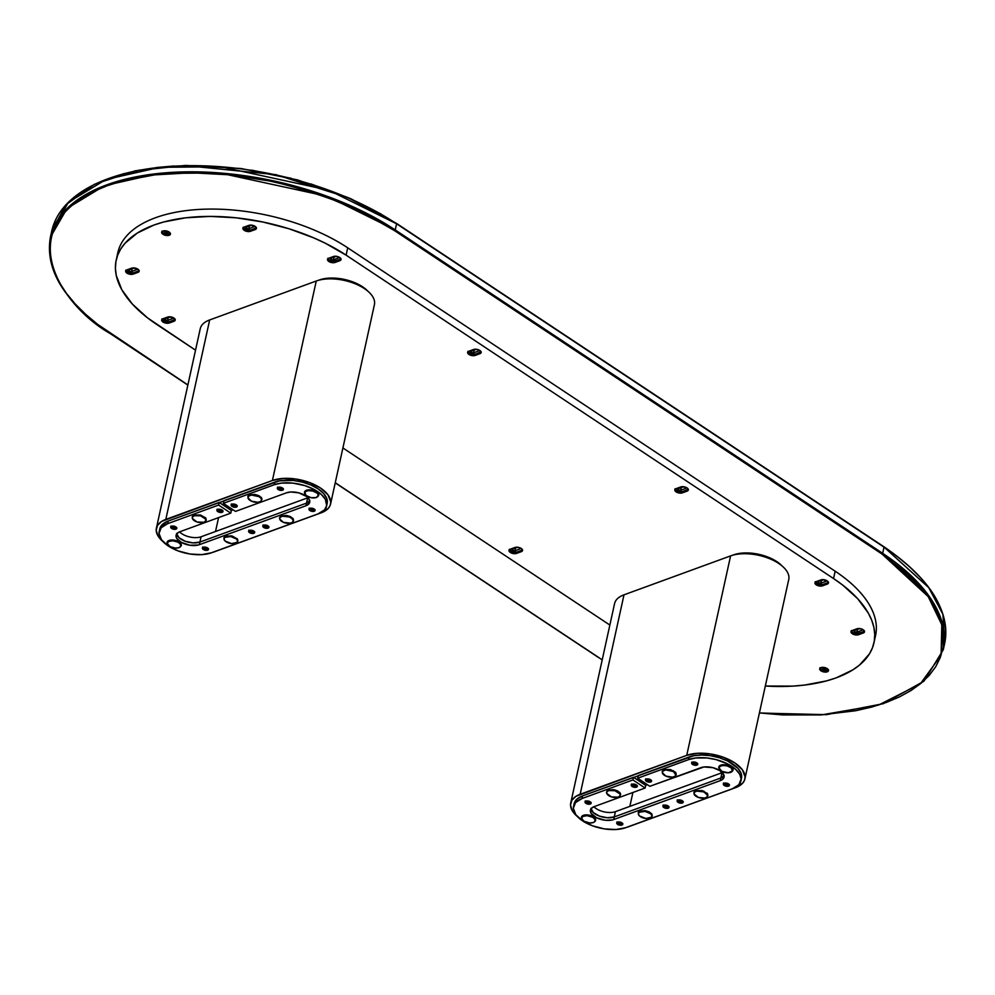 <?xml version="1.0" encoding="UTF-8"?>
<svg xmlns="http://www.w3.org/2000/svg" width="995" height="995" viewBox="0 0 995 995"><rect width="100%" height="100%" fill="white"/><g stroke="black" fill="none" stroke-linecap="round" stroke-linejoin="round"><path stroke-width="1.49" d="M108.841 178.403L123.417 173.789L139.275 170.17M156.227 167.546L174.137 165.966M251.685 170.145L291.386 178.366M310.801 183.888L347.827 197.52L381.272 214.136M897.279 556.466L909.393 566.603L919.89 577.038M883.684 546.74L928.745 587.659L942.924 614.375L944.616 643.628A207.557 102.995 -167.6 0 0 884.02 547.163L396.595 223.601M396.234 223.365L396.582 223.775A207.557 102.995 -167.6 0 0 185.393 165.73A207.557 102.995 -167.6 0 0 51.74 231.101L68.493 202.196L105.98 179.498L159.884 167.309L220.828 166.774L328.711 190.194L396.582 223.775L348.126 197.644L275.864 174.66L184.933 165.531L139.872 170.058L101.08 181.476M52.922 229.061L51.864 234.36M396.582 223.775L884.02 547.163L882.664 553.319L395.226 229.932L396.582 223.775L884.02 547.163L882.664 553.319A207.557 102.995 12.4 0 1 943.26 649.785L941.568 620.532L927.39 593.828L882.664 553.319L395.226 229.932L396.582 223.775M187.856 385.077L111.067 334.133C64.961 302.567 44.725 270.279 50.384 237.27A207.557 102.995 12.4 0 1 184.038 171.886A207.557 102.995 12.4 0 1 395.226 229.932L327.355 196.363L219.472 172.931L158.528 173.466L104.624 185.655L67.138 208.353L50.384 237.27L51.74 231.101L65.769 204.908L94.401 184.299L135.357 170.792L185.518 165.406L241.001 168.516L297.517 179.896L350.725 198.664L396.483 223.377L883.933 546.752C930.039 578.319 950.275 610.619 944.616 643.628L943.26 649.785L923.957 681.202L883.423 703.664L826.372 714.684L759.384 713.029M111.316 334.146C62.996 307.952 4.366 225.343 107.224 185.729C154.735 167.794 225.803 170.195 278.849 183.03C332.591 197.308 371.185 213.204 394.617 230.691L395.226 229.932L394.617 230.691L882.067 554.078L882.664 553.319L882.067 554.078L907.776 573.928L918.273 584.376L927.054 595.022L934.044 605.768L939.168 616.514L942.377 627.161L943.633 637.596L942.949 647.733L940.3 657.459L935.723 666.7L929.28 675.344L921.009 683.316L910.997 690.542L899.343 696.96L886.159 702.495L871.583 707.097L855.725 710.729L820.863 714.932L782.903 714.945L759.409 712.942L821.397 714.895L878.498 705.082L920.338 683.864L941.083 655.257L941.805 624.736L928.186 596.577L882.067 554.078L394.617 230.691L363.461 212.831L328.064 197.632L289.781 185.692L270.006 181.09L230.168 174.859L191.202 172.769L154.623 174.884L121.813 181.127L107.224 185.729L94.04 191.264L82.386 197.682L72.386 204.908L64.115 212.893L57.66 221.537L53.096 230.765L50.447 240.492L49.75 250.628L51.019 261.063L54.215 271.71L59.339 282.468L66.329 293.214L75.11 303.861L85.607 314.296L97.721 324.42L187.881 384.941L111.316 334.146M598.766 657.533L335.265 482.724L598.766 657.533M598.405 657.297L602.186 659.921M683.005 486.891A1.729 0.858 12.4 0 1 685.418 487.276A1.729 0.858 12.4 0 1 685.916 488.072A1.729 0.858 12.4 0 1 685.443 488.508L680.704 490.249L681.314 487.513L680.704 490.249A1.729 0.858 12.4 0 1 678.764 490.112A1.729 0.858 12.4 0 1 677.806 489.067A1.729 0.858 12.4 0 1 678.267 488.632L678.304 489.863L680.704 490.249L685.443 488.508L685.679 487.488L685.804 488.284L685.418 487.276L683.553 486.791L678.267 488.632L683.005 486.891M688.329 489.217L682.657 491.542L682.371 492.861L687.644 490.871L688.254 489.254L685.567 487.177L680.767 486.928A4.502 2.226 12.4 0 1 687.023 487.898A4.502 2.226 12.4 0 1 688.329 489.988A4.502 2.226 12.4 0 1 687.11 491.132L682.371 492.861L682.657 491.542L687.396 489.801L687.11 491.132L687.396 489.801A4.502 2.226 -167.6 0 0 688.266 489.291M475.846 349.456A1.729 0.858 12.4 0 1 478.247 349.83A1.729 0.858 12.4 0 1 478.757 350.638A1.729 0.858 12.4 0 1 478.284 351.073L473.545 352.802L474.142 350.078L473.545 352.802A1.729 0.858 12.4 0 1 471.605 352.665A1.729 0.858 12.4 0 1 470.635 351.621A1.729 0.858 12.4 0 1 471.108 351.185L471.145 352.429L473.545 352.802L478.284 351.073L478.508 350.041L478.645 350.849L478.247 349.83L476.394 349.357L471.108 351.185L475.846 349.456M481.17 351.782L475.498 354.096L475.2 355.414L480.485 353.424L481.095 351.82L477.575 349.481L473.608 349.481A4.502 2.226 12.4 0 1 479.851 350.464A4.502 2.226 12.4 0 1 481.17 352.553A4.502 2.226 12.4 0 1 479.938 353.685L475.2 355.414L475.498 354.096L480.237 352.367L479.938 353.685L480.237 352.367A4.502 2.226 -167.6 0 0 481.107 351.844M248.862 225.367A4.502 2.226 12.4 0 1 255.106 226.338A4.502 2.226 12.4 0 1 256.424 228.427A4.502 2.226 12.4 0 1 255.205 229.571L250.466 231.3L250.752 229.982L255.491 228.253L255.205 229.571L255.491 228.253L250.752 229.982L250.466 231.3A4.502 2.226 12.4 0 1 245.417 230.939A4.502 2.226 12.4 0 1 242.904 228.228A4.502 2.226 12.4 0 1 244.123 227.096L242.954 228.079L243.24 229.435L246.499 231.3L249.807 231.474L255.205 229.571L256.349 227.693L252.829 225.367L249.521 225.181L244.123 227.096L248.862 225.367M251.101 225.343A1.729 0.858 12.4 0 1 253.501 225.716A1.729 0.858 12.4 0 1 254.011 226.512A1.729 0.858 12.4 0 1 253.538 226.959L248.8 228.688L249.397 225.964L248.8 228.688A1.729 0.858 12.4 0 1 246.859 228.551A1.729 0.858 12.4 0 1 245.889 227.507A1.729 0.858 12.4 0 1 246.362 227.071L246.399 228.315L248.8 228.688L253.538 226.959L253.762 225.927L253.899 226.723L251.648 225.231L246.362 227.071L251.101 225.343M170.456 233.352L167.272 234.223L163.267 232.967L162.981 234.285A4.502 2.226 12.4 0 1 161.663 232.196A4.502 2.226 12.4 0 1 164.561 230.778A4.502 2.226 12.4 0 1 169.138 232.034A4.502 2.226 12.4 0 1 170.443 234.136A4.502 2.226 12.4 0 1 167.546 235.541A4.502 2.226 12.4 0 1 162.981 234.285L163.267 232.967A4.502 2.226 -167.6 0 0 170.381 233.427M165.158 232.283L165.456 230.952L165.158 232.283A1.729 0.858 12.4 0 1 164.66 231.474A1.729 0.858 12.4 0 1 165.767 230.927A1.729 0.858 12.4 0 1 167.533 231.412A1.729 0.858 12.4 0 1 168.031 232.221A1.729 0.858 12.4 0 1 166.924 232.755A1.729 0.858 12.4 0 1 165.158 232.283L168.043 232.109L165.667 230.927L164.672 231.412L165.158 232.283M828.499 669.921L825.328 670.779L821.323 669.536L821.024 670.854A4.502 2.226 12.4 0 1 819.718 668.764A4.502 2.226 12.4 0 1 822.616 667.346A4.502 2.226 12.4 0 1 827.193 668.603A4.502 2.226 12.4 0 1 828.499 670.692A4.502 2.226 12.4 0 1 825.601 672.11A4.502 2.226 12.4 0 1 821.024 670.854L821.323 669.536A4.502 2.226 -167.6 0 0 828.437 669.996M823.213 668.839L823.499 667.521L823.213 668.839A1.729 0.858 12.4 0 1 822.703 668.043A1.729 0.858 12.4 0 1 823.823 667.496A1.729 0.858 12.4 0 1 825.576 667.981A1.729 0.858 12.4 0 1 826.086 668.777A1.729 0.858 12.4 0 1 824.979 669.324A1.729 0.858 12.4 0 1 823.213 668.839L826.099 668.677L823.723 667.496L822.728 667.981L823.213 668.839M131.614 268.177A4.502 2.226 12.4 0 1 137.87 269.16A4.502 2.226 12.4 0 1 139.176 271.249A4.502 2.226 12.4 0 1 137.957 272.381L133.218 274.11L133.504 272.792L138.243 271.063L137.957 272.381L138.243 271.063L133.504 272.792L133.218 274.11A4.502 2.226 12.4 0 1 128.168 273.762A4.502 2.226 12.4 0 1 125.656 271.05A4.502 2.226 12.4 0 1 126.875 269.906L125.631 271.324L126.974 273.14L132.559 274.297L139.126 271.411L137.87 269.16L133.852 268.152A1.729 0.858 12.4 0 1 136.265 268.526A1.729 0.858 12.4 0 1 136.763 269.334A1.729 0.858 12.4 0 1 136.29 269.769L131.551 271.498L132.161 268.774L131.551 271.498A1.729 0.858 12.4 0 1 129.611 271.361A1.729 0.858 12.4 0 1 128.653 270.317A1.729 0.858 12.4 0 1 129.114 269.881L128.94 270.963L131.017 271.61L136.29 269.769L136.526 268.737L136.502 269.67L136.004 268.376L133.031 267.916L126.875 269.906L131.614 268.177M169.896 317.044A1.729 0.858 12.4 0 1 172.297 317.417A1.729 0.858 12.4 0 1 172.807 318.213A1.729 0.858 12.4 0 1 172.334 318.661L167.595 320.39L168.192 317.654L167.595 320.39A1.729 0.858 12.4 0 1 165.655 320.253A1.729 0.858 12.4 0 1 164.685 319.208A1.729 0.858 12.4 0 1 165.158 318.773L165.195 320.004L167.595 320.39L172.334 318.661L172.558 317.629L172.695 318.425L170.443 316.932L165.158 318.773L169.896 317.044M175.219 319.358L169.548 321.683L169.25 323.002L174.535 321.012L175.145 319.395L172.458 317.318L167.657 317.069A4.502 2.226 12.4 0 1 173.901 318.039A4.502 2.226 12.4 0 1 175.207 320.129A4.502 2.226 12.4 0 1 173.988 321.273L169.25 323.002L169.548 321.683L174.274 319.955L173.988 321.273L174.274 319.955A4.502 2.226 -167.6 0 0 175.157 319.432M327.853 258.762A4.502 2.226 -167.6 0 0 330.937 261.001A4.502 2.226 -167.6 0 0 335.352 261.125L335.066 262.444L339.805 260.715L340.949 258.849L337.429 256.511L333.462 256.511A4.502 2.226 12.4 0 1 339.718 257.494A4.502 2.226 12.4 0 1 341.024 259.583A4.502 2.226 12.4 0 1 339.805 260.715L335.066 262.444L335.352 261.125L340.091 259.397L339.805 260.715L340.091 259.397L333.114 261.399L329.78 260.541L327.765 258.339M335.701 256.486A1.729 0.858 12.4 0 1 338.113 256.859A1.729 0.858 12.4 0 1 338.611 257.668A1.729 0.858 12.4 0 1 338.138 258.103L333.4 259.832L334.009 257.108L333.4 259.832A1.729 0.858 12.4 0 1 331.459 259.695A1.729 0.858 12.4 0 1 330.502 258.65A1.729 0.858 12.4 0 1 330.962 258.215L330.788 259.297L332.852 259.944L338.138 258.103L338.325 257.033L336.248 256.387L330.962 258.215L335.701 256.486M820.912 579.898A4.502 2.226 12.4 0 1 827.156 580.869A4.502 2.226 12.4 0 1 828.474 582.958A4.502 2.226 12.4 0 1 827.243 584.102L822.504 585.831L822.803 584.513L827.541 582.784L827.243 584.102L827.541 582.784L822.803 584.513L822.504 585.831A4.502 2.226 12.4 0 1 817.455 585.47A4.502 2.226 12.4 0 1 814.955 582.759A4.502 2.226 12.4 0 1 816.174 581.627L815.017 583.493L818.537 585.831L821.845 586.005L827.243 584.102L828.425 583.12L828.139 581.764L824.88 579.898L821.571 579.712L816.174 581.627L820.912 579.898M823.151 579.874A1.729 0.858 12.4 0 1 825.551 580.247A1.729 0.858 12.4 0 1 826.061 581.055A1.729 0.858 12.4 0 1 825.589 581.49L820.85 583.219L821.447 580.495L820.85 583.219A1.729 0.858 12.4 0 1 818.91 583.082A1.729 0.858 12.4 0 1 817.94 582.038A1.729 0.858 12.4 0 1 818.412 581.602L818.45 582.846L820.85 583.219L825.589 581.49L825.813 580.458L825.949 581.254L823.698 579.762L818.412 581.602L823.151 579.874M851.334 631.029A4.502 2.226 -167.6 0 0 854.419 633.268A4.502 2.226 -167.6 0 0 858.834 633.392L858.548 634.71L863.287 632.982L864.431 631.116L860.911 628.778L856.944 628.778A4.502 2.226 12.4 0 1 863.2 629.76A4.502 2.226 12.4 0 1 864.506 631.85A4.502 2.226 12.4 0 1 863.287 632.982L858.548 634.71L858.834 633.392L863.573 631.663L863.287 632.982L863.573 631.663L856.596 633.666L853.262 632.808L851.247 630.606M859.182 628.753A1.729 0.858 12.4 0 1 861.595 629.126A1.729 0.858 12.4 0 1 862.093 629.934A1.729 0.858 12.4 0 1 861.62 630.37L856.882 632.099L857.491 629.375L856.882 632.099A1.729 0.858 12.4 0 1 854.941 631.962A1.729 0.858 12.4 0 1 853.984 630.917A1.729 0.858 12.4 0 1 854.444 630.482L854.481 631.726L856.882 632.099L861.62 630.37L861.857 629.337L861.981 630.146L861.595 629.126L859.73 628.653L854.444 630.482L859.182 628.753M514.962 547.474A4.502 2.226 12.4 0 1 521.206 548.456A4.502 2.226 12.4 0 1 522.524 550.546A4.502 2.226 12.4 0 1 521.293 551.678L516.554 553.407L516.853 552.088L521.591 550.359L521.293 551.678L521.591 550.359L516.853 552.088L516.554 553.407A4.502 2.226 12.4 0 1 511.505 553.058A4.502 2.226 12.4 0 1 508.992 550.347A4.502 2.226 12.4 0 1 510.224 549.203L508.967 550.621L510.311 552.436L513.457 553.593L516.554 553.407L521.84 551.417L522.45 549.812L520.534 548.058L517.201 547.2L510.224 549.203L514.962 547.474M517.201 547.449A1.729 0.858 12.4 0 1 519.601 547.822A1.729 0.858 12.4 0 1 520.111 548.631A1.729 0.858 12.4 0 1 519.639 549.066L514.9 550.795L515.497 548.071L514.9 550.795A1.729 0.858 12.4 0 1 512.96 550.658A1.729 0.858 12.4 0 1 511.99 549.613A1.729 0.858 12.4 0 1 512.462 549.178L512.5 550.422L514.9 550.795L519.639 549.066L519.863 548.034L519.999 548.842L519.601 547.822L517.748 547.349L512.462 549.178L517.201 547.449M509.353 549.725A4.502 2.226 -167.6 0 0 512.437 551.964A4.502 2.226 -167.6 0 0 516.853 552.088L512.052 551.827L509.266 549.29M522.524 549.762L521.591 550.359A4.502 2.226 -167.6 0 0 522.462 549.837M864.506 631.079L863.573 631.663A4.502 2.226 -167.6 0 0 864.444 631.141M858.548 634.71A4.502 2.226 12.4 0 1 853.499 634.362A4.502 2.226 12.4 0 1 850.986 631.651A4.502 2.226 12.4 0 1 852.205 630.507L850.961 631.924L852.305 633.74L855.439 634.897L858.548 634.71M856.944 628.778L852.205 630.507L856.944 628.778M815.303 582.15A4.502 2.226 -167.6 0 0 818.387 584.388A4.502 2.226 -167.6 0 0 822.803 584.513L818.002 584.252L815.216 581.714M828.474 582.187L827.541 582.784A4.502 2.226 -167.6 0 0 828.412 582.262M341.024 258.812L340.091 259.397A4.502 2.226 -167.6 0 0 340.962 258.874M335.066 262.444A4.502 2.226 12.4 0 1 330.017 262.095A4.502 2.226 12.4 0 1 327.504 259.384A4.502 2.226 12.4 0 1 328.723 258.24L327.479 259.658L328.81 261.474L331.957 262.63L335.066 262.444M333.462 256.511L328.723 258.24L333.462 256.511M167.657 317.069L162.372 319.059L161.762 320.664L165.282 323.002L169.25 323.002A4.502 2.226 12.4 0 1 164.2 322.641A4.502 2.226 12.4 0 1 161.688 319.93A4.502 2.226 12.4 0 1 162.919 318.798L167.657 317.069M162.048 319.32A4.502 2.226 -167.6 0 0 165.133 321.547A4.502 2.226 -167.6 0 0 169.548 321.683L164.747 321.422L161.961 318.885M126.004 270.429A4.502 2.226 -167.6 0 0 129.089 272.667A4.502 2.226 -167.6 0 0 133.504 272.792L128.703 272.53L125.917 270.006M133.852 268.152L129.114 269.881L133.852 268.152M139.176 270.478L138.243 271.063A4.502 2.226 -167.6 0 0 139.113 270.541M820.067 668.155A4.502 2.226 -167.6 0 0 821.323 669.536L819.979 667.72M162.011 231.586A4.502 2.226 -167.6 0 0 163.267 232.967L161.924 231.151M116.216 260.043A138.367 68.667 12.4 0 0 156.613 324.358L195.53 350.178L147.509 317.853L132.385 304.097L121.838 289.781L116.266 275.478L115.42 268.488L115.893 261.71L117.659 255.205L120.718 249.024L125.034 243.24L137.26 233.079L153.864 225.081L163.628 221.997L185.567 217.818L210.044 216.4L236.101 217.805L262.755 221.984L288.96 228.75L313.724 237.867L325.265 243.203L346.111 255.155L347.715 247.817L835.166 571.205L833.549 578.543L346.111 255.155L347.715 247.817A138.367 68.667 -167.6 0 0 206.935 209.124A138.367 68.667 -167.6 0 0 117.82 252.705L116.216 260.043A138.367 68.667 12.4 0 1 205.318 216.462A138.367 68.667 12.4 0 1 346.111 255.155L833.549 578.543A138.367 68.667 12.4 0 1 873.946 642.857A138.367 68.667 12.4 0 1 765.329 686.028L792.617 686.127L804.594 685.07L826.534 680.891L836.297 677.819L852.902 669.822L859.605 664.983L869.443 653.864L872.503 647.695L874.269 641.178L874.742 634.4L873.896 627.422L871.744 620.295L868.324 613.107L857.777 598.803L842.653 585.048L833.549 578.543L835.166 571.205A138.367 68.667 -167.6 0 1 875.563 635.519L873.946 642.857M342.902 447.949L609.86 625.047L342.902 447.949M243.253 227.619A4.502 2.226 -167.6 0 0 246.337 229.857A4.502 2.226 -167.6 0 0 250.752 229.982L245.952 229.721L243.166 227.183M256.424 227.656L255.491 228.253A4.502 2.226 -167.6 0 0 256.362 227.731M473.608 349.481L468.334 351.471L467.712 353.088L471.232 355.426L475.2 355.414A4.502 2.226 12.4 0 1 470.15 355.066A4.502 2.226 12.4 0 1 467.65 352.354A4.502 2.226 12.4 0 1 468.869 351.21L473.608 349.481M467.998 351.733A4.502 2.226 -167.6 0 0 471.083 353.971A4.502 2.226 -167.6 0 0 475.498 354.096L470.697 353.847L467.911 351.31M680.767 486.928L675.493 488.918L674.884 490.523L678.403 492.861L682.371 492.861A4.502 2.226 12.4 0 1 677.321 492.5A4.502 2.226 12.4 0 1 674.809 489.789A4.502 2.226 12.4 0 1 676.028 488.657L680.767 486.928M675.157 489.179A4.502 2.226 -167.6 0 0 678.242 491.406A4.502 2.226 -167.6 0 0 682.657 491.542L677.856 491.281L675.07 488.744M162.981 234.285L167.807 235.541L170.468 233.85L168.453 231.648L164.312 230.79L161.712 232.046L162.981 234.285M821.024 670.854L825.862 672.098L828.524 670.419L826.509 668.217L822.355 667.359L819.768 668.603L821.024 670.854M626.452 827.392L735.479 787.692L628.89 826.621A34.589 17.164 12.4 0 1 626.937 827.255M624.002 594.823A34.589 17.164 -167.6 0 0 614.587 603.555L570.732 803.027A34.589 17.164 12.4 0 1 580.147 794.284L624.002 594.823L730.591 555.894L686.737 755.354L580.147 794.284L624.002 594.823M744.894 778.961A34.589 17.164 12.4 0 1 735.479 787.692L742.693 783.152L744.534 780.167L745.093 776.846L742.32 769.72L734.795 762.879L723.663 757.344L710.629 753.974L697.657 753.277L686.737 755.354A34.589 17.164 12.4 0 1 725.579 758.09A34.589 17.164 12.4 0 1 744.894 778.961L788.749 579.488A34.589 17.164 -167.6 0 0 769.433 558.618A34.589 17.164 -167.6 0 0 730.591 555.894L686.737 755.354L575.993 796.286L571.851 800.266L570.533 805.142L572.137 810.465L577.287 816.46A34.589 17.164 12.4 0 1 570.732 803.027M741.586 777.841L741.014 773.14L737.88 768.302L727.743 761.051L719.572 757.804L710.666 755.727L701.811 755.018L693.751 755.74L582.585 795.9L577.336 798.786L574.028 804.147M632.895 792.493L629.847 806.373L632.895 792.493M593.903 806.734A13.843 6.865 -167.6 0 0 615.42 811.646L614.263 816.92L720.853 777.99A13.843 6.865 -167.6 0 0 724.061 775.764A13.843 6.865 12.4 0 1 720.853 777.99L722.022 772.717A13.843 6.865 -167.6 0 0 722.308 772.605M647.484 784.732L645.693 785.391L647.484 784.732M724.173 775.602L720.853 777.99L722.022 772.717L615.42 811.646L614.263 816.92A13.843 6.865 12.4 0 1 599.973 816.298A13.843 6.865 12.4 0 1 590.968 808.86A13.843 6.865 -167.6 0 0 599.973 816.298A13.843 6.865 -167.6 0 0 614.263 816.92L607.36 817.753L599.487 816.124L593.318 812.579L590.918 808.326M638.181 775.851L633.753 777.468M645.693 785.391L645.108 788.028L632.932 779.943L633.504 777.306L645.693 785.391L645.108 788.028L594.189 806.622A13.843 6.865 12.4 0 0 590.421 810.117A13.843 6.865 12.4 0 0 598.144 818.462A13.843 6.865 12.4 0 0 613.679 819.557L614.263 816.92L720.853 777.99L720.28 780.64L613.679 819.557L720.28 780.64A13.843 6.865 12.4 0 0 724.037 777.132L724.037 777.132A13.843 6.865 12.4 0 0 716.313 768.787A13.843 6.865 12.4 0 0 700.779 767.705L649.847 786.299L703.95 766.971L712.992 767.692L720.007 770.702L724.037 775.59L723.9 777.617L721.935 779.831L720.28 780.64L720.853 777.99L614.263 816.92L613.679 819.557L612.709 819.868L605.457 820.29L596.54 817.753L590.98 813.102L590.383 810.291L591.304 808.437L594.189 806.622L645.108 788.028L632.932 779.943L582 798.537L582.585 795.9L633.504 777.306L632.932 779.943L582 798.537L582.585 795.9A31.131 15.447 -167.6 0 0 574.103 803.773L573.53 806.41A31.131 15.447 12.4 0 1 582 798.537L575.508 802.629L573.344 808.313L575.844 814.718L582.61 820.875L592.634 825.85L604.375 828.885L616.042 829.519L625.867 827.641A31.131 15.447 12.4 0 1 590.906 825.191A31.131 15.447 12.4 0 1 573.53 806.41M782.182 566.055A31.131 15.447 -167.6 0 0 733.613 554.874L733.589 554.974M622.845 823.624L622.198 824.034A3.109 1.542 -167.6 0 0 622.746 823.723L621.974 825.054L622.198 824.034L619.45 824.034L617.012 822.417A3.109 1.542 -167.6 0 0 619.201 823.959A3.109 1.542 -167.6 0 0 622.198 824.034L621.974 825.054A3.109 1.542 12.4 0 1 618.467 824.818A3.109 1.542 12.4 0 1 616.738 822.94A3.109 1.542 12.4 0 1 617.584 822.144A3.109 1.542 12.4 0 1 621.079 822.392A3.109 1.542 12.4 0 1 622.82 824.27A3.109 1.542 12.4 0 1 621.974 825.054L618.106 824.656L616.763 822.828L619.736 822.019L622.77 823.76M621.203 822.442A1.381 0.684 12.4 0 1 621.353 822.877A1.381 0.684 12.4 0 1 620.979 823.226L621.154 822.43L620.979 823.226A1.381 0.684 12.4 0 1 619.425 823.114A1.381 0.684 12.4 0 1 618.654 822.28A1.381 0.684 12.4 0 1 618.965 821.957M591.154 802.604L590.508 803.015A3.109 1.542 -167.6 0 0 591.067 802.704L590.284 804.035L590.508 803.015L587.759 803.015L585.321 801.398M585.346 801.435A3.109 1.542 -167.6 0 0 587.51 802.94A3.109 1.542 -167.6 0 0 590.508 803.015L589.824 804.159L586.963 803.861L585.097 802.418L585.893 801.124A3.109 1.542 12.4 0 1 589.388 801.373A3.109 1.542 12.4 0 1 591.129 803.251A3.109 1.542 12.4 0 1 590.284 804.035A3.109 1.542 12.4 0 1 586.789 803.798A3.109 1.542 12.4 0 1 585.048 801.92A3.109 1.542 12.4 0 1 585.893 801.124L588.642 801.124L591.08 802.741M589.513 801.423A1.381 0.684 12.4 0 1 589.674 801.858A1.381 0.684 12.4 0 1 589.289 802.206L589.463 801.398L589.289 802.206A1.381 0.684 12.4 0 1 587.734 802.094A1.381 0.684 12.4 0 1 586.963 801.261A1.381 0.684 12.4 0 1 587.286 800.938M669.038 806.758L668.155 808.189A3.109 1.542 12.4 0 1 664.66 807.94A3.109 1.542 12.4 0 1 662.931 806.062A3.109 1.542 12.4 0 1 663.777 805.278A3.109 1.542 12.4 0 1 667.272 805.527A3.109 1.542 12.4 0 1 669.001 807.405A3.109 1.542 12.4 0 1 668.155 808.189L668.391 807.169A3.109 1.542 -167.6 0 0 668.938 806.846M667.396 805.577A1.381 0.684 12.4 0 1 667.545 806A1.381 0.684 12.4 0 1 667.172 806.36L667.346 805.552L667.172 806.36A1.381 0.684 12.4 0 1 665.618 806.248A1.381 0.684 12.4 0 1 664.834 805.415A1.381 0.684 12.4 0 1 665.157 805.092M683.242 801.56L682.371 803.002A3.109 1.542 12.4 0 1 678.876 802.754A3.109 1.542 12.4 0 1 677.135 800.875A3.109 1.542 12.4 0 1 677.981 800.092A3.109 1.542 12.4 0 1 681.475 800.341A3.109 1.542 12.4 0 1 683.217 802.219A3.109 1.542 12.4 0 1 682.371 803.002L682.595 801.97A3.109 1.542 -167.6 0 0 683.155 801.659M681.6 800.39A1.381 0.684 12.4 0 1 681.762 800.813A1.381 0.684 12.4 0 1 681.376 801.162L681.55 800.366L681.376 801.162A1.381 0.684 12.4 0 1 679.821 801.05A1.381 0.684 12.4 0 1 679.05 800.216A1.381 0.684 12.4 0 1 679.374 799.893M637.347 785.739L636.477 787.169A3.109 1.542 12.4 0 1 632.982 786.921A3.109 1.542 12.4 0 1 631.24 785.043A3.109 1.542 12.4 0 1 632.086 784.259A3.109 1.542 12.4 0 1 635.581 784.508A3.109 1.542 12.4 0 1 637.322 786.386A3.109 1.542 12.4 0 1 636.477 787.169L636.7 786.149A3.109 1.542 -167.6 0 0 637.26 785.826M635.656 784.533L635.482 785.341L635.656 784.533A1.381 0.684 12.4 0 1 635.855 784.98A1.381 0.684 12.4 0 1 635.482 785.341A1.381 0.684 12.4 0 1 633.927 785.229A1.381 0.684 12.4 0 1 633.156 784.396A1.381 0.684 12.4 0 1 633.467 784.06M651.563 780.54L650.693 781.983A3.109 1.542 12.4 0 1 647.198 781.734A3.109 1.542 12.4 0 1 645.457 779.856A3.109 1.542 12.4 0 1 646.302 779.073A3.109 1.542 12.4 0 1 649.797 779.321A3.109 1.542 12.4 0 1 651.538 781.199A3.109 1.542 12.4 0 1 650.693 781.983L650.917 780.951A3.109 1.542 -167.6 0 0 651.464 780.64M649.922 779.371A1.381 0.684 12.4 0 1 650.071 779.794A1.381 0.684 12.4 0 1 649.698 780.142L649.872 779.346L649.698 780.142A1.381 0.684 12.4 0 1 648.143 780.03A1.381 0.684 12.4 0 1 647.372 779.197A1.381 0.684 12.4 0 1 647.683 778.874M697.756 763.675L696.873 765.118A3.109 1.542 12.4 0 1 693.378 764.869A3.109 1.542 12.4 0 1 691.649 762.991A3.109 1.542 12.4 0 1 692.495 762.207A3.109 1.542 12.4 0 1 695.99 762.444A3.109 1.542 12.4 0 1 697.731 764.322A3.109 1.542 12.4 0 1 696.873 765.118L697.109 764.085A3.109 1.542 -167.6 0 0 697.657 763.774M696.114 762.506A1.381 0.684 12.4 0 1 696.264 762.929A1.381 0.684 12.4 0 1 695.891 763.277L696.065 762.481L695.891 763.277A1.381 0.684 12.4 0 1 694.336 763.165A1.381 0.684 12.4 0 1 693.565 762.332A1.381 0.684 12.4 0 1 693.876 762.008M729.434 784.694L728.564 786.137A3.109 1.542 12.4 0 1 725.069 785.888A3.109 1.542 12.4 0 1 723.328 784.01A3.109 1.542 12.4 0 1 724.173 783.227A3.109 1.542 12.4 0 1 727.668 783.463A3.109 1.542 12.4 0 1 729.41 785.341A3.109 1.542 12.4 0 1 728.564 786.137L728.788 785.105A3.109 1.542 -167.6 0 0 729.335 784.794M727.793 783.525A1.381 0.684 12.4 0 1 727.942 783.948A1.381 0.684 12.4 0 1 727.569 784.296L727.743 783.5L727.569 784.296A1.381 0.684 12.4 0 1 726.014 784.184A1.381 0.684 12.4 0 1 725.243 783.351A1.381 0.684 12.4 0 1 725.554 783.028M732.494 770.826A7.263 3.607 -167.6 0 0 733.041 769.956M719.024 768.364A7.263 3.607 12.4 0 1 718.825 766.983A7.263 3.607 12.4 0 1 720.803 765.143A7.263 3.607 12.4 0 1 728.962 765.727A7.263 3.607 12.4 0 1 733.016 770.105A7.263 3.607 12.4 0 1 732.258 771.274M595.11 820.999A7.263 3.607 -167.6 0 0 595.657 820.129M581.64 818.537L582.759 816.435L587.075 815.664L587.249 814.893L587.075 815.664L592.721 817.305L594.91 819.358L594.91 821.385L593.219 822.554L589.736 822.952A6.915 3.433 12.4 0 1 581.652 817.815A6.915 3.433 12.4 0 1 587.075 815.664A6.915 3.433 12.4 0 1 595.159 820.788A6.915 3.433 12.4 0 1 589.736 822.952L584.102 821.298L581.64 818.537A7.263 3.607 12.4 0 1 581.441 817.156A7.263 3.607 12.4 0 1 583.418 815.315A7.263 3.607 12.4 0 1 591.577 815.888A7.263 3.607 12.4 0 1 595.632 820.278A7.263 3.607 12.4 0 1 594.873 821.447M625.867 827.641L732.457 788.724L738.949 784.632L741.113 778.948L739.671 774.16L735.715 769.371L727.158 763.687L716.064 759.608L707.097 757.979L695.729 757.979L688.59 759.62A31.131 15.447 12.4 0 1 723.552 762.07A31.131 15.447 12.4 0 1 740.939 780.851A31.131 15.447 12.4 0 1 732.457 788.724L625.867 827.641M740.939 780.851L741.511 778.214A31.131 15.447 -167.6 0 0 724.136 759.434A31.131 15.447 -167.6 0 0 689.174 756.971L688.59 759.62L637.658 778.214L638.243 775.578L689.174 756.971L688.59 759.62L637.658 778.214L649.847 786.299L637.658 778.214L638.243 775.578M645.519 780.403L645.929 779.247L647.857 778.886L651.489 780.689L651.066 781.796L649.138 782.169L645.506 780.366M594.948 821.149L595.719 819.892M581.49 816.945L581.627 818.052M581.478 817.007A7.263 3.607 -167.6 0 0 581.615 818.039M718.863 766.834A7.263 3.607 -167.6 0 0 718.999 767.866L718.875 766.784M733.104 769.72L732.332 770.976M723.626 783.538A3.109 1.542 -167.6 0 0 725.79 785.03A3.109 1.542 -167.6 0 0 728.788 785.105L725.467 784.931L723.601 783.488M725.616 783.003L726.35 784.296L727.731 784.222L727.718 783.438M691.935 762.518A3.109 1.542 -167.6 0 0 694.1 764.011A3.109 1.542 -167.6 0 0 697.109 764.085L693.776 763.911L691.923 762.468M693.938 761.983L694.659 763.277L696.052 763.202L696.027 762.419M645.743 779.383A3.109 1.542 -167.6 0 0 647.919 780.888A3.109 1.542 -167.6 0 0 650.917 780.951L647.596 780.776L645.73 779.334M647.745 778.849L647.471 779.57L648.74 780.204L649.834 779.284M636.7 786.149L633.952 786.149L631.514 784.533A3.109 1.542 -167.6 0 0 633.703 786.075A3.109 1.542 -167.6 0 0 636.7 786.149M633.529 784.048L634.263 785.341L635.643 785.254L635.631 784.47M677.433 800.403A3.109 1.542 -167.6 0 0 679.597 801.908A3.109 1.542 -167.6 0 0 682.595 801.97L679.274 801.796L677.408 800.353M679.423 799.868L679.15 800.589L680.418 801.224L681.525 800.303M668.391 807.169L665.643 807.169L663.205 805.552A3.109 1.542 -167.6 0 0 665.381 807.094A3.109 1.542 -167.6 0 0 668.391 807.169M665.22 805.067L665.941 806.36L667.334 806.273L667.309 805.49M587.348 800.913L588.07 802.206L589.463 802.119L589.438 801.348M619.027 821.932L619.761 823.226L621.141 823.139L621.116 822.367M668.155 808.189L664.834 808.015L662.956 805.962L664.225 805.154L667.098 805.452L668.963 806.895L668.155 808.189M682.371 803.002L678.515 802.592L677.172 800.764L678.441 799.968L681.314 800.266L683.167 801.709L682.371 803.002M636.477 787.169L633.156 786.995L631.278 784.943L632.546 784.135L635.407 784.433L637.273 785.876L636.477 787.169M696.873 765.118L693.018 764.707L691.674 762.879L693.478 762.021L696.351 762.605L697.682 763.824L696.873 765.118M728.564 786.137L724.708 785.727L723.365 783.898L725.156 783.04L728.029 783.625L729.36 784.844L728.564 786.137M719.373 768.924L718.9 766.735L720.803 765.143L727.221 765.143L732.482 768.165L733.066 769.657L731.91 771.523M607 793.662L606.415 792.169L607.559 790.304L613.455 789.595L617.435 790.838L620.109 792.903L620.693 794.396L619.549 796.261M638.69 814.681L638.218 812.492L639.25 811.323L645.133 810.614L649.126 811.858L651.8 813.922L652.26 816.124L651.227 817.281M694.348 794.358L693.888 792.157L695.791 790.577L702.196 790.577L707.457 793.6L707.93 795.789L706.898 796.958M662.67 773.339L662.197 771.137L664.1 769.558L670.518 769.558L675.779 772.58L676.239 774.769L675.207 775.926M581.988 819.096L581.515 816.907L583.418 815.315L589.824 815.315L595.097 818.338L595.557 820.527L594.525 821.696M583.319 815.353A6.915 3.433 -167.6 0 0 581.839 816.932L581.652 817.815M595.159 820.788L595.358 819.905A6.915 3.433 -167.6 0 0 594.674 817.853M645.058 811.385L645.233 810.639L645.058 811.385A6.915 3.433 12.4 0 1 651.862 816.373A6.915 3.433 12.4 0 1 645.158 818.387A6.915 3.433 12.4 0 1 638.355 813.4A6.915 3.433 12.4 0 1 645.058 811.385L650.73 813.848L651.874 815.626L651.414 817.231L645.83 818.487L639.486 815.925L638.355 814.146L639.088 812.281L645.058 811.385M640.021 810.95A6.915 3.433 -167.6 0 0 638.541 812.529L638.355 813.4M651.862 816.373L652.061 815.502A6.915 3.433 -167.6 0 0 651.377 813.437M614.848 790.689L615.01 789.93L614.848 790.689A6.915 3.433 12.4 0 1 620.183 795.353A6.915 3.433 12.4 0 1 612.012 797.057A6.915 3.433 12.4 0 1 606.664 792.381A6.915 3.433 12.4 0 1 614.848 790.689L619.96 793.973L620.072 795.689L618.169 797.157L611.365 796.858L606.739 793.413L606.95 791.746L608.691 790.59L614.848 790.689M608.343 789.93A6.915 3.433 -167.6 0 0 606.863 791.51L606.664 792.381M620.183 795.353L620.382 794.47A6.915 3.433 -167.6 0 0 619.698 792.418M703.714 791.896L703.888 791.125L703.714 791.896A6.915 3.433 12.4 0 1 707.532 796.05A6.915 3.433 12.4 0 1 697.843 797.231A6.915 3.433 12.4 0 1 694.012 793.077A6.915 3.433 12.4 0 1 703.714 791.896L707.507 795.167L706.91 797.082L704.796 798.04L698.453 797.468L694.05 793.96L694.386 792.318L696.761 791.087L703.714 791.896M695.692 790.615A6.915 3.433 -167.6 0 0 694.211 792.194L694.012 793.077M707.532 796.05L707.731 795.167A6.915 3.433 -167.6 0 0 707.047 793.114M673.404 771.548L673.578 770.764L673.404 771.548A6.915 3.433 12.4 0 1 675.854 775.03A6.915 3.433 12.4 0 1 671.662 777.194A6.915 3.433 12.4 0 1 664.772 775.54A6.915 3.433 12.4 0 1 662.334 772.058A6.915 3.433 12.4 0 1 666.526 769.881A6.915 3.433 12.4 0 1 673.404 771.548L675.854 774.993L674.734 776.411L672.297 777.145L665.879 776.1L662.322 772.779L663.105 770.914L665.891 769.931L673.404 771.548M664.001 769.595A6.915 3.433 -167.6 0 0 662.533 771.175L662.334 772.058M675.854 775.03L676.04 774.147A6.915 3.433 -167.6 0 0 675.369 772.095M731.176 767.879L731.362 767.058L731.176 767.879A6.915 3.433 12.4 0 1 732.556 770.615A6.915 3.433 12.4 0 1 727.631 772.792A6.915 3.433 12.4 0 1 720.405 770.379A6.915 3.433 12.4 0 1 719.037 767.643A6.915 3.433 12.4 0 1 723.962 765.466A6.915 3.433 12.4 0 1 731.176 767.879L732.419 771.001L728.203 772.792L721.848 771.324L718.999 767.904L720.268 766.2L723.39 765.466L727.333 765.976L731.176 767.879M720.716 765.18A6.915 3.433 -167.6 0 0 719.236 766.759L719.037 767.643M732.556 770.615L732.743 769.732A6.915 3.433 -167.6 0 0 732.071 767.68M212.122 552.511L321.149 512.823L214.559 551.752A34.589 17.164 12.4 0 1 212.607 552.387M209.671 319.942A34.589 17.164 -167.6 0 0 200.256 328.686L156.402 528.146A34.589 17.164 12.4 0 1 165.817 519.415L209.671 319.942L316.261 281.013L272.406 480.485L165.817 519.415L209.671 319.942M330.564 504.079A34.589 17.164 12.4 0 1 321.149 512.823L328.362 508.283L330.203 505.286L330.763 501.965L327.989 494.851L320.465 487.998L309.333 482.476L296.299 479.105L283.326 478.408L272.406 480.485A34.589 17.164 12.4 0 1 311.248 483.209A34.589 17.164 12.4 0 1 330.564 504.079L374.418 304.619A34.589 17.164 -167.6 0 0 355.103 283.749A34.589 17.164 -167.6 0 0 316.261 281.013L272.406 480.485L161.663 521.405L157.521 525.397L156.203 530.26L157.807 535.584L162.956 541.578A34.589 17.164 12.4 0 1 156.402 528.146M327.255 502.96L326.696 498.259L323.549 493.421L318.101 488.868L310.813 484.975L302.318 482.09L293.351 480.461L279.421 480.859L168.254 521.032L161.762 525.111L159.71 529.265M218.577 517.611L215.517 531.504L218.577 517.611M179.573 531.865A13.843 6.865 -167.6 0 0 201.089 536.765L199.933 542.051L306.522 503.122A13.843 6.865 -167.6 0 0 309.743 500.883A13.843 6.865 12.4 0 1 306.522 503.122L307.691 497.836A13.843 6.865 -167.6 0 0 307.977 497.724M233.166 509.85L231.362 510.51L233.166 509.85M309.843 500.721L306.522 503.122L307.691 497.836L201.089 536.765L199.933 542.051A13.843 6.865 12.4 0 1 185.642 541.417A13.843 6.865 12.4 0 1 176.65 533.979A13.843 6.865 -167.6 0 0 185.642 541.417A13.843 6.865 -167.6 0 0 199.933 542.051L193.03 542.872L185.157 541.255L178.988 537.71L176.588 533.457M223.85 500.97L219.422 502.587M231.362 510.51L230.778 513.146L218.601 505.062L219.174 502.425L231.362 510.51L230.778 513.146L179.859 531.753A13.843 6.865 12.4 0 0 176.09 535.248A13.843 6.865 12.4 0 0 183.814 543.593A13.843 6.865 12.4 0 0 199.348 544.688L199.933 542.051L306.522 503.122L305.95 505.758L199.348 544.688L305.95 505.758A13.843 6.865 12.4 0 0 309.706 502.264L309.706 502.264A13.843 6.865 12.4 0 0 301.983 493.918A13.843 6.865 12.4 0 0 286.448 492.823L235.517 511.418L286.448 492.823L290.814 491.99L298.662 492.823L306.584 496.48L308.686 498.57L309.793 501.418L307.604 504.962L305.95 505.758L306.522 503.122L199.933 542.051L199.348 544.688L198.378 544.999L189.796 545.235L181.127 542.3L176.65 538.22L176.053 535.409L176.973 533.569L179.859 531.753L230.778 513.146L218.601 505.062L167.67 523.668L168.254 521.032L219.174 502.425L218.601 505.062L167.67 523.668L168.254 521.032A31.131 15.447 -167.6 0 0 159.772 528.892L159.2 531.529A31.131 15.447 12.4 0 1 167.67 523.668L161.178 527.748L159.013 533.432L161.513 539.837L168.279 546.006L178.304 550.981L190.045 554.016L201.711 554.638L211.537 552.772A31.131 15.447 12.4 0 1 176.575 550.31A31.131 15.447 12.4 0 1 159.2 531.529M367.851 291.187A31.131 15.447 -167.6 0 0 319.283 279.993L319.258 280.105M208.515 548.742L207.644 550.185A3.109 1.542 12.4 0 1 204.149 549.937A3.109 1.542 12.4 0 1 202.408 548.058A3.109 1.542 12.4 0 1 203.254 547.275A3.109 1.542 12.4 0 1 206.749 547.524A3.109 1.542 12.4 0 1 208.49 549.402A3.109 1.542 12.4 0 1 207.644 550.185L207.868 549.153A3.109 1.542 -167.6 0 0 208.415 548.842M206.873 547.573A1.381 0.684 12.4 0 1 207.022 547.996A1.381 0.684 12.4 0 1 206.649 548.344L206.823 547.548L206.649 548.344A1.381 0.684 12.4 0 1 205.094 548.233A1.381 0.684 12.4 0 1 204.323 547.399A1.381 0.684 12.4 0 1 204.634 547.076M176.824 527.723L176.177 528.134A3.109 1.542 -167.6 0 0 176.737 527.823L175.953 529.166L176.177 528.134L172.856 527.959L170.991 526.517A3.109 1.542 -167.6 0 0 173.18 528.071A3.109 1.542 -167.6 0 0 176.177 528.134L175.953 529.166A3.109 1.542 12.4 0 1 172.458 528.917A3.109 1.542 12.4 0 1 170.717 527.039A3.109 1.542 12.4 0 1 171.563 526.255A3.109 1.542 12.4 0 1 175.07 526.504A3.109 1.542 12.4 0 1 176.799 528.382A3.109 1.542 12.4 0 1 175.953 529.166L172.098 528.755L170.754 526.927L173.715 526.131L176.749 527.872M175.195 526.554A1.381 0.684 12.4 0 1 175.344 526.977A1.381 0.684 12.4 0 1 174.958 527.325L175.132 526.529L174.958 527.325A1.381 0.684 12.4 0 1 173.404 527.213A1.381 0.684 12.4 0 1 172.632 526.38A1.381 0.684 12.4 0 1 172.956 526.056M254.708 531.877L253.825 533.32A3.109 1.542 12.4 0 1 250.33 533.071A3.109 1.542 12.4 0 1 248.601 531.193A3.109 1.542 12.4 0 1 249.446 530.41A3.109 1.542 12.4 0 1 252.941 530.646A3.109 1.542 12.4 0 1 254.683 532.524A3.109 1.542 12.4 0 1 253.825 533.32L254.061 532.288A3.109 1.542 -167.6 0 0 254.608 531.977M253.016 530.683L252.842 531.479L253.016 530.683A1.381 0.684 12.4 0 1 253.215 531.131A1.381 0.684 12.4 0 1 252.842 531.479A1.381 0.684 12.4 0 1 251.287 531.367A1.381 0.684 12.4 0 1 250.516 530.534A1.381 0.684 12.4 0 1 250.827 530.211M268.911 526.691L268.041 528.121A3.109 1.542 12.4 0 1 264.546 527.885A3.109 1.542 12.4 0 1 262.804 526.007A3.109 1.542 12.4 0 1 263.65 525.211A3.109 1.542 12.4 0 1 267.157 525.459A3.109 1.542 12.4 0 1 268.886 527.338A3.109 1.542 12.4 0 1 268.041 528.121L268.264 527.101A3.109 1.542 -167.6 0 0 268.824 526.79M267.282 525.509A1.381 0.684 12.4 0 1 267.431 525.945A1.381 0.684 12.4 0 1 267.046 526.293L267.22 525.497L267.046 526.293A1.381 0.684 12.4 0 1 265.491 526.181A1.381 0.684 12.4 0 1 264.72 525.348A1.381 0.684 12.4 0 1 265.043 525.024M223.017 510.858L222.146 512.301A3.109 1.542 12.4 0 1 218.651 512.052A3.109 1.542 12.4 0 1 216.91 510.174A3.109 1.542 12.4 0 1 217.756 509.39A3.109 1.542 12.4 0 1 221.251 509.627A3.109 1.542 12.4 0 1 222.992 511.505A3.109 1.542 12.4 0 1 222.146 512.301L222.37 511.268A3.109 1.542 -167.6 0 0 222.93 510.957M221.375 509.689A1.381 0.684 12.4 0 1 221.524 510.112A1.381 0.684 12.4 0 1 221.151 510.46L221.325 509.664L221.151 510.46A1.381 0.684 12.4 0 1 219.596 510.348A1.381 0.684 12.4 0 1 218.825 509.515A1.381 0.684 12.4 0 1 219.136 509.191M237.233 505.671L236.362 507.102A3.109 1.542 12.4 0 1 232.867 506.865A3.109 1.542 12.4 0 1 231.126 504.987A3.109 1.542 12.4 0 1 231.972 504.191A3.109 1.542 12.4 0 1 235.467 504.44A3.109 1.542 12.4 0 1 237.208 506.318A3.109 1.542 12.4 0 1 236.362 507.102L236.586 506.082A3.109 1.542 -167.6 0 0 237.133 505.771M235.541 504.465L235.367 505.273L235.541 504.465A1.381 0.684 12.4 0 1 235.74 504.925A1.381 0.684 12.4 0 1 235.367 505.273A1.381 0.684 12.4 0 1 233.813 505.161A1.381 0.684 12.4 0 1 233.041 504.328A1.381 0.684 12.4 0 1 233.352 504.005M283.426 488.806L282.779 489.217A3.109 1.542 -167.6 0 0 283.326 488.893L282.543 490.236L282.779 489.217L280.03 489.217L277.593 487.6A3.109 1.542 -167.6 0 0 279.782 489.142A3.109 1.542 -167.6 0 0 282.779 489.217L282.543 490.236A3.109 1.542 12.4 0 1 279.048 489.988A3.109 1.542 12.4 0 1 277.319 488.11A3.109 1.542 12.4 0 1 278.165 487.326A3.109 1.542 12.4 0 1 281.66 487.575A3.109 1.542 12.4 0 1 283.401 489.453A3.109 1.542 12.4 0 1 282.543 490.236L279.222 490.062L277.344 488.01L280.316 487.202L283.351 488.943M281.784 487.625A1.381 0.684 12.4 0 1 281.933 488.047A1.381 0.684 12.4 0 1 281.56 488.408L281.734 487.6L281.56 488.408A1.381 0.684 12.4 0 1 280.005 488.296A1.381 0.684 12.4 0 1 279.234 487.463A1.381 0.684 12.4 0 1 279.545 487.127M315.104 509.826L314.457 510.236A3.109 1.542 -167.6 0 0 315.017 509.913L314.233 511.256L314.457 510.236L311.709 510.236L309.271 508.619M309.296 508.656A3.109 1.542 -167.6 0 0 311.46 510.161A3.109 1.542 -167.6 0 0 314.457 510.236L313.773 511.38L310.913 511.082L309.047 509.639L309.843 508.346A3.109 1.542 12.4 0 1 313.338 508.594A3.109 1.542 12.4 0 1 315.079 510.472A3.109 1.542 12.4 0 1 314.233 511.256A3.109 1.542 12.4 0 1 310.738 511.007A3.109 1.542 12.4 0 1 308.997 509.129A3.109 1.542 12.4 0 1 309.843 508.346L313.164 508.52L315.029 509.962M313.462 508.644A1.381 0.684 12.4 0 1 313.612 509.067A1.381 0.684 12.4 0 1 313.238 509.428L313.413 508.619L313.238 509.428A1.381 0.684 12.4 0 1 311.684 509.316A1.381 0.684 12.4 0 1 310.913 508.482A1.381 0.684 12.4 0 1 311.224 508.159M318.164 495.958A7.263 3.607 -167.6 0 0 318.711 495.075M304.706 493.495A7.263 3.607 12.4 0 1 304.495 492.115A7.263 3.607 12.4 0 1 306.472 490.274A7.263 3.607 12.4 0 1 314.631 490.846A7.263 3.607 12.4 0 1 318.686 495.224A7.263 3.607 12.4 0 1 317.927 496.393M180.779 546.131A7.263 3.607 -167.6 0 0 181.326 545.248M167.309 543.668L168.429 541.566L172.757 540.783L172.919 540.024L172.757 540.783L177.856 542.138L180.356 544.116L180.742 546.205L178.889 547.685L175.406 548.071A6.915 3.433 12.4 0 1 167.322 542.947A6.915 3.433 12.4 0 1 172.757 540.783A6.915 3.433 12.4 0 1 180.841 545.907A6.915 3.433 12.4 0 1 175.406 548.071L170.307 546.715L167.309 543.668A7.263 3.607 12.4 0 1 167.11 542.275A7.263 3.607 12.4 0 1 169.088 540.447A7.263 3.607 12.4 0 1 177.247 541.019A7.263 3.607 12.4 0 1 181.301 545.397A7.263 3.607 12.4 0 1 180.543 546.566M211.537 552.772L318.126 513.843L324.619 509.763L326.683 505.597L325.34 499.291L321.385 494.49L312.828 488.819L304.657 485.56L292.766 483.11L281.398 483.11L274.259 484.739A31.131 15.447 12.4 0 1 309.221 487.202A31.131 15.447 12.4 0 1 326.609 505.982A31.131 15.447 12.4 0 1 318.126 513.843L211.537 552.772M326.609 505.982L327.181 503.333A31.131 15.447 -167.6 0 0 309.806 484.553A31.131 15.447 -167.6 0 0 274.844 482.102L274.259 484.739L223.34 503.333L223.912 500.696L274.844 482.102L274.259 484.739L223.34 503.333L235.517 511.418L223.34 503.333L223.912 500.696M180.617 546.267L181.388 545.024M167.16 542.076L167.297 543.17A7.263 3.607 -167.6 0 1 167.148 542.138M304.669 493.035L305.938 491.319L308.45 490.635L313.002 491.107L316.845 493.01L317.032 492.189L318.263 495.473L316.124 497.562L311.248 497.711L306.074 495.51A6.915 3.433 12.4 0 1 304.706 492.774A6.915 3.433 12.4 0 1 309.632 490.585A6.915 3.433 12.4 0 1 316.845 493.01A6.915 3.433 12.4 0 1 318.226 495.746A6.915 3.433 12.4 0 1 313.301 497.923A6.915 3.433 12.4 0 1 306.074 495.51L304.545 491.903M318.773 494.851L318.002 496.095M304.532 491.965A7.263 3.607 -167.6 0 0 304.669 492.985M311.286 508.134L312.02 509.428L313.4 509.34L313.388 508.557M279.607 487.115L280.329 488.408L281.722 488.321L281.697 487.538M231.412 504.502A3.109 1.542 -167.6 0 0 233.589 506.007A3.109 1.542 -167.6 0 0 236.586 506.082L233.837 506.082L231.4 504.465M233.415 503.98L234.148 505.273L235.529 505.186L235.504 504.415M217.208 509.701A3.109 1.542 -167.6 0 0 219.373 511.194A3.109 1.542 -167.6 0 0 222.37 511.268L219.049 511.094L217.184 509.651M219.198 509.166L219.932 510.46L221.313 510.385L221.3 509.602M263.103 525.522A3.109 1.542 -167.6 0 0 265.267 527.027A3.109 1.542 -167.6 0 0 268.264 527.101L265.516 527.101L263.078 525.484M265.105 524.999L265.827 526.293L267.22 526.206L267.195 525.435M248.887 530.721A3.109 1.542 -167.6 0 0 251.051 532.213A3.109 1.542 -167.6 0 0 254.061 532.288L250.728 532.114L248.874 530.671M250.889 530.186L250.616 530.907L251.884 531.541L252.979 530.621M173.018 526.032L172.744 526.753L174.013 527.387L175.108 526.467M207.868 549.153L204.547 548.979L202.681 547.536A3.109 1.542 -167.6 0 0 204.87 549.091A3.109 1.542 -167.6 0 0 207.868 549.153M204.696 547.051L204.423 547.772L205.691 548.407L206.786 547.486M207.644 550.185L203.788 549.775L202.433 547.947L203.714 547.15L206.574 547.449L208.44 548.892L207.644 550.185M253.825 533.32L249.969 532.91L248.626 531.081L250.429 530.223L253.302 530.808L254.633 532.026L253.825 533.32M268.041 528.121L264.185 527.723L262.842 525.895L264.11 525.086L266.983 525.397L268.837 526.828L268.041 528.121M222.146 512.301L218.291 511.89L216.947 510.062L218.738 509.204L221.611 509.788L223.017 511.318L222.146 512.301M236.362 507.102L233.029 506.928L231.151 504.875L232.954 504.005L235.827 504.602L237.158 505.808L236.362 507.102M305.042 494.042L304.569 491.853L306.472 490.274L312.89 490.274L318.151 493.296L318.736 494.789L317.579 496.642M192.669 518.793L192.209 516.592L194.112 515.012L200.517 515.012L205.778 518.034L206.251 520.223L205.219 521.38M224.36 539.812L223.887 537.611L225.79 536.031L232.208 536.031L237.469 539.054L237.929 541.243L236.897 542.399M280.018 519.477L279.433 517.985L280.59 516.119L286.473 515.41L290.453 516.654L293.127 518.718L293.6 520.92L292.567 522.076M248.34 498.458L247.867 496.269L248.899 495.1L254.795 494.391L258.775 495.634L261.449 497.699L262.033 499.191L260.877 501.057M167.657 544.215L167.185 542.026L169.088 540.447L175.506 540.447L180.767 543.457L181.227 545.658L180.194 546.815M168.988 540.484A6.915 3.433 -167.6 0 0 167.508 542.064L167.322 542.947M180.841 545.907L181.028 545.036A6.915 3.433 -167.6 0 0 180.344 542.984M230.728 536.516L230.902 535.758L230.728 536.516A6.915 3.433 12.4 0 1 237.544 541.504A6.915 3.433 12.4 0 1 230.828 543.519A6.915 3.433 12.4 0 1 224.024 538.531A6.915 3.433 12.4 0 1 230.728 536.516L236.412 538.979L237.544 540.758L237.084 542.362L231.499 543.606L225.156 541.056L224.024 539.278L224.758 537.399L230.728 536.516M225.691 536.069A6.915 3.433 -167.6 0 0 224.223 537.648L224.024 538.531M237.544 541.504L237.73 540.621A6.915 3.433 -167.6 0 0 237.046 538.569M200.517 515.808L200.679 515.049L200.517 515.808A6.915 3.433 12.4 0 1 205.853 520.485A6.915 3.433 12.4 0 1 197.682 522.176A6.915 3.433 12.4 0 1 192.333 517.512A6.915 3.433 12.4 0 1 200.517 515.808L205.629 519.104L205.579 521.119L203.838 522.275L197.035 521.989L192.408 518.532L192.62 516.878L194.361 515.708L200.517 515.808M194.013 515.049A6.915 3.433 -167.6 0 0 192.532 516.629L192.333 517.512M205.853 520.485L206.052 519.601A6.915 3.433 -167.6 0 0 205.368 517.549M289.383 517.014L289.557 516.256L289.383 517.014A6.915 3.433 12.4 0 1 293.202 521.169A6.915 3.433 12.4 0 1 283.513 522.363A6.915 3.433 12.4 0 1 279.694 518.196A6.915 3.433 12.4 0 1 289.383 517.014L291.933 518.519L293.239 520.646L292.58 522.201L290.465 523.159L283.513 522.363L279.719 519.079L280.055 517.45L282.431 516.206L289.383 517.014M281.361 515.746A6.915 3.433 -167.6 0 0 279.881 517.325L279.694 518.196M293.202 521.169L293.401 520.298A6.915 3.433 -167.6 0 0 292.717 518.233M259.073 496.679L259.247 495.896L259.073 496.679A6.915 3.433 12.4 0 1 261.523 500.149A6.915 3.433 12.4 0 1 257.332 502.326A6.915 3.433 12.4 0 1 250.441 500.659A6.915 3.433 12.4 0 1 248.004 497.177A6.915 3.433 12.4 0 1 252.195 495.012A6.915 3.433 12.4 0 1 259.073 496.679L261.051 498.358L261.523 500.124L260.416 501.542L257.966 502.276L251.548 501.219L247.991 497.898L248.775 496.032L251.561 495.062L259.073 496.679M249.683 494.726A6.915 3.433 -167.6 0 0 248.203 496.306L248.004 497.177M261.523 500.149L261.71 499.279A6.915 3.433 -167.6 0 0 261.038 497.214M306.385 490.311A6.915 3.433 -167.6 0 0 304.905 491.891L304.706 492.774M318.226 495.746L318.412 494.863A6.915 3.433 -167.6 0 0 317.741 492.811M335.228 482.861L598.517 657.521M723.552 782.978L723.328 784.01M691.873 761.959L691.649 762.991M645.68 778.824L645.457 779.856M631.464 784.023L631.24 785.043M677.359 799.856L677.135 800.875M663.155 805.042L662.931 806.062M585.271 800.888L585.048 801.92M616.962 821.907L616.738 822.94M309.221 508.109L308.997 509.129M277.543 487.09L277.319 488.11M231.35 503.955L231.126 504.987M217.134 509.142L216.91 510.174M263.028 524.974L262.804 526.007M248.825 530.161L248.601 531.193M170.941 526.007L170.717 527.039M202.632 547.039L202.408 548.058"/></g></svg>
